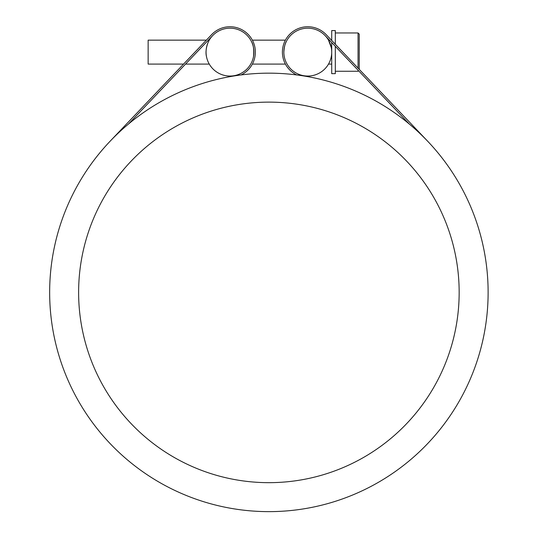 <?xml version="1.0" encoding="UTF-8"?>
<svg xmlns="http://www.w3.org/2000/svg" width="538" height="538" viewBox="0 0 538 538"><rect width="100%" height="100%" fill="white"/><g stroke="black" fill="none" stroke-linecap="round" stroke-linejoin="round"><path stroke-width="0.81" d="M335.308 32.966L358.046 32.966L359.243 34.163L359.243 69.368L359.243 34.163L359.243 42.542L359.243 34.163L358.046 32.966L358.046 68.111M285.409 64.083L252.369 64.083L285.409 64.083M209.269 64.083L185.549 64.083L209.269 64.083L208.764 63.154L209.269 64.083M183.566 64.083L148.145 64.083L183.566 64.083L163.296 85.374L183.566 64.083M329.021 63.154L328.51 64.083L329.021 63.154M331.267 47.499L328.51 40.148L331.267 47.499M335.308 46.315L335.308 73.659L331.717 73.659L331.717 42.542M331.717 40.464L331.717 30.579L335.308 30.579L335.308 44.23M283.849 52.119C284.225 46.9 285.127 43.222 286.546 41.076C285.127 43.222 284.225 46.9 283.849 52.119M253.479 56.732C254.185 49.664 253.438 44.446 251.233 41.076C253.438 44.446 254.185 49.664 253.479 56.732M206.511 56.732C204.514 49.126 209.067 39.859 209.269 40.148C209.067 39.859 204.514 49.126 206.511 56.732M206.357 40.148L211.622 34.62L206.357 40.148L148.145 40.148L148.145 64.083M325.113 35.609A23.934 23.934 0 0 1 303.957 75.744A23.934 23.934 0 0 1 286.613 40.955A23.934 23.934 0 0 1 325.113 35.609L409.337 124.063A219.235 219.235 0 0 1 328.53 503.366A219.235 219.235 0 0 1 54.466 246.72A219.235 219.235 0 0 1 409.337 124.063M233.822 75.744A23.934 23.934 0 0 1 207.621 43.618A23.934 23.934 0 0 1 248.549 36.994A23.934 23.934 0 0 1 233.822 75.744L233.862 75.979M459.163 292.396A190.277 190.277 0 0 1 173.754 457.179A190.277 190.277 0 0 1 173.754 127.614A190.277 190.277 0 0 1 459.163 292.396M110.122 141.212L211.622 34.62A25.367 25.367 0 0 1 250.479 37.142A25.367 25.367 0 0 1 241.091 74.93M212.665 35.609L128.441 124.063M296.687 74.93A25.367 25.367 0 0 1 287.299 37.142A25.367 25.367 0 0 1 326.156 34.62L331.421 40.148M359.243 69.368L374.482 85.374M326.156 34.62L427.656 141.212M358.046 70.189L358.046 71.265L335.308 71.265M329.438 40.148L328.51 40.148L329.438 40.148M285.409 40.148L252.369 40.148M209.269 40.148L208.34 40.148M331.717 64.083L328.51 64.083"/></g></svg>
